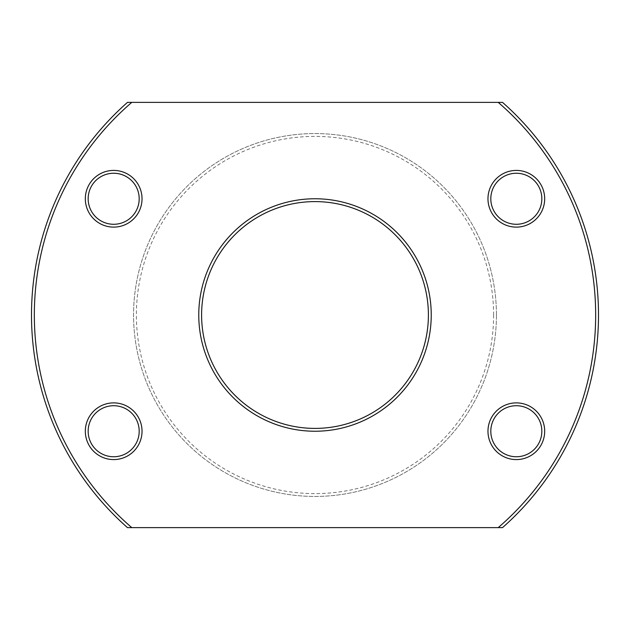 <?xml version="1.0" encoding="UTF-8"?>
<svg xmlns="http://www.w3.org/2000/svg" width="630" height="630" viewBox="0 0 630 630"><rect width="100%" height="100%" fill="white"/><g stroke="black" fill="none" stroke-linecap="round" stroke-linejoin="round"><path stroke-width="0.47" stroke-dasharray="3.15 2.36" d="M496.44 315A181.44 181.44 0 0 0 315 133.56A181.44 181.44 0 0 0 133.56 315A181.44 181.44 0 0 0 315 496.44A181.44 181.44 0 0 0 496.44 315A181.44 181.44 0 0 0 315 133.56A181.44 181.44 0 0 0 133.56 315A181.44 181.44 0 0 0 315 496.44A181.44 181.44 0 0 0 496.44 315M493.605 315A178.605 178.605 0 0 0 315 136.395A178.605 178.605 0 0 0 136.395 315A178.605 178.605 0 0 0 315 493.605A178.605 178.605 0 0 0 493.605 315M198.765 315A116.235 116.235 0 0 0 315 431.235A116.235 116.235 0 0 0 431.235 315A116.235 116.235 0 0 0 315 198.765A116.235 116.235 0 0 0 198.765 315M201.6 315A113.4 113.4 0 0 0 315 428.4A113.4 113.4 0 0 0 428.4 315A113.4 113.4 0 0 0 315 201.6A113.4 113.4 0 0 0 201.6 315M89.121 445.41A28.35 28.35 0 0 0 127.851 455.789A28.35 28.35 0 0 0 138.23 417.06A28.35 28.35 0 0 0 99.501 406.681A28.35 28.35 0 0 0 89.121 445.41M91.578 443.992A25.515 25.515 0 0 0 126.433 453.332A25.515 25.515 0 0 0 135.773 418.477A25.515 25.515 0 0 0 100.918 409.138A25.515 25.515 0 0 0 91.578 443.992M89.121 184.59A28.35 28.35 0 0 0 99.501 223.319A28.35 28.35 0 0 0 138.23 212.94A28.35 28.35 0 0 0 127.851 174.211A28.35 28.35 0 0 0 89.121 184.59M91.578 186.007A25.515 25.515 0 0 0 100.918 220.862A25.515 25.515 0 0 0 135.773 211.523A25.515 25.515 0 0 0 126.433 176.668A25.515 25.515 0 0 0 91.578 186.007M538.422 443.992A25.515 25.515 0 0 0 529.082 409.138A25.515 25.515 0 0 0 494.227 418.477A25.515 25.515 0 0 0 503.567 453.332A25.515 25.515 0 0 0 538.422 443.992M540.879 445.41A28.35 28.35 0 0 0 530.499 406.681A28.35 28.35 0 0 0 491.77 417.06A28.35 28.35 0 0 0 502.149 455.789A28.35 28.35 0 0 0 540.879 445.41M540.879 184.59A28.35 28.35 0 0 0 502.149 174.211A28.35 28.35 0 0 0 491.77 212.94A28.35 28.35 0 0 0 530.499 223.319A28.35 28.35 0 0 0 540.879 184.59M538.422 186.007A25.515 25.515 0 0 0 503.567 176.668A25.515 25.515 0 0 0 494.227 211.523A25.515 25.515 0 0 0 529.082 220.862A25.515 25.515 0 0 0 538.422 186.007M502.519 527.625A283.5 283.5 0 0 0 502.519 102.375L498.204 102.375A280.665 280.665 0 0 1 498.204 527.625L502.519 527.625M131.796 527.625L127.48 527.625A283.5 283.5 0 0 1 127.48 102.375L131.796 102.375A280.665 280.665 0 0 0 131.796 527.625L498.204 527.625M131.796 102.375L498.204 102.375"/><path stroke-width="0.94" d="M428.4 315A113.4 113.4 0 0 0 315 201.6A113.4 113.4 0 0 0 201.6 315A113.4 113.4 0 0 0 315 428.4A113.4 113.4 0 0 0 428.4 315M198.765 315A116.235 116.235 0 0 0 315 431.235A116.235 116.235 0 0 0 431.235 315A116.235 116.235 0 0 0 315 198.765A116.235 116.235 0 0 0 198.765 315M91.578 443.992A25.515 25.515 0 0 0 126.433 453.332A25.515 25.515 0 0 0 135.773 418.477A25.515 25.515 0 0 0 100.918 409.138A25.515 25.515 0 0 0 91.578 443.992M89.121 445.41A28.35 28.35 0 0 0 127.851 455.789A28.35 28.35 0 0 0 138.23 417.06A28.35 28.35 0 0 0 99.501 406.681A28.35 28.35 0 0 0 89.121 445.41M91.578 186.007A25.515 25.515 0 0 0 100.918 220.862A25.515 25.515 0 0 0 135.773 211.523A25.515 25.515 0 0 0 126.433 176.668A25.515 25.515 0 0 0 91.578 186.007M89.121 184.59A28.35 28.35 0 0 0 99.501 223.319A28.35 28.35 0 0 0 138.23 212.94A28.35 28.35 0 0 0 127.851 174.211A28.35 28.35 0 0 0 89.121 184.59M494.227 418.477A25.515 25.515 0 0 0 503.567 453.332A25.515 25.515 0 0 0 538.422 443.992A25.515 25.515 0 0 0 529.082 409.138A25.515 25.515 0 0 0 494.227 418.477M491.77 417.06A28.35 28.35 0 0 0 502.149 455.789A28.35 28.35 0 0 0 540.879 445.41A28.35 28.35 0 0 0 530.499 406.681A28.35 28.35 0 0 0 491.77 417.06M538.422 186.007A25.515 25.515 0 0 0 503.567 176.668A25.515 25.515 0 0 0 494.227 211.523A25.515 25.515 0 0 0 529.082 220.862A25.515 25.515 0 0 0 538.422 186.007M540.879 184.59A28.35 28.35 0 0 0 502.149 174.211A28.35 28.35 0 0 0 491.77 212.94A28.35 28.35 0 0 0 530.499 223.319A28.35 28.35 0 0 0 540.879 184.59M498.204 527.625A280.665 280.665 0 0 0 498.204 102.375L502.519 102.375A283.5 283.5 0 0 1 502.519 527.625L131.796 527.625A280.665 280.665 0 0 1 131.796 102.375L498.204 102.375M131.796 527.625L127.48 527.625A283.5 283.5 0 0 1 127.48 102.375L131.796 102.375"/></g></svg>
